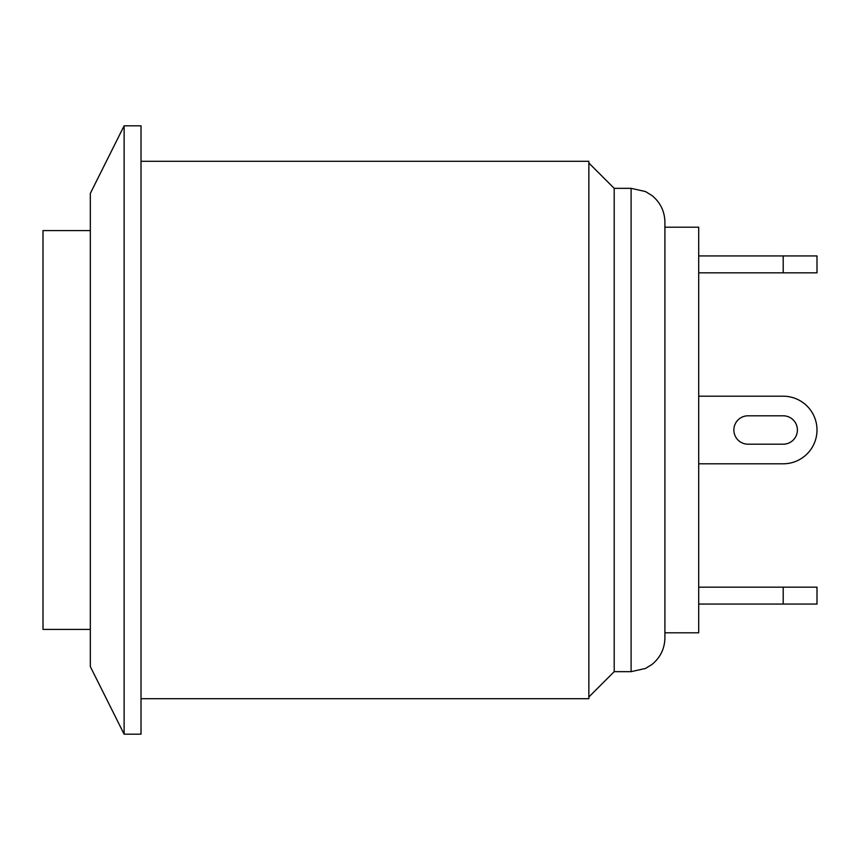 <?xml version="1.0" encoding="UTF-8"?>
<svg xmlns="http://www.w3.org/2000/svg" width="860" height="860" viewBox="0 0 860 860"><rect width="100%" height="100%" fill="white"/><g stroke="black" fill="none" stroke-linecap="round" stroke-linejoin="round"><path stroke-width="1.29" d="M783.202 463.798L698.707 463.798L783.202 463.798A33.798 33.798 0 0 0 817 430A33.798 33.798 0 0 0 783.202 396.202L698.707 396.202L783.202 396.202M748.049 444.201A14.201 14.201 0 0 1 733.859 430A14.201 14.201 0 0 1 748.049 415.799L783.535 415.799A14.201 14.201 0 0 1 797.403 430A14.201 14.201 0 0 1 783.535 444.201L748.049 444.201A14.201 14.201 0 0 1 733.859 430A14.201 14.201 0 0 1 748.049 415.799L783.535 415.799A14.201 14.201 0 0 1 797.403 430A14.201 14.201 0 0 1 783.535 444.201M698.707 255.936L817 255.936L817 272.835L698.707 272.835M698.707 587.165L817 587.165L817 604.064L698.707 604.064M664.909 632.799L698.707 632.799L698.707 227.201L664.909 227.201M588.853 697.008L614.201 671.66L614.201 188.34L588.853 162.992M141.018 698.707L588.853 698.707L588.853 161.293L141.018 161.293M664.909 430L664.909 637.862C664.672 648.676 660.372 657.524 652.03 664.404L645.495 668.446L631.1 671.66L631.1 188.34L645.495 191.554L652.03 195.596C660.372 202.476 664.672 211.323 664.909 222.138L664.909 430M124.119 430L124.119 734.193L90.321 666.597L90.321 193.403L124.119 125.807L124.119 430M124.119 734.193L141.018 734.193L141.018 125.807L124.119 125.807M90.321 230.587L43 230.587L43 629.413L90.321 629.413M783.202 255.936L783.202 272.835M783.202 587.165L783.202 604.064M614.201 671.66L631.1 671.66M614.201 188.34L631.1 188.34"/></g></svg>
